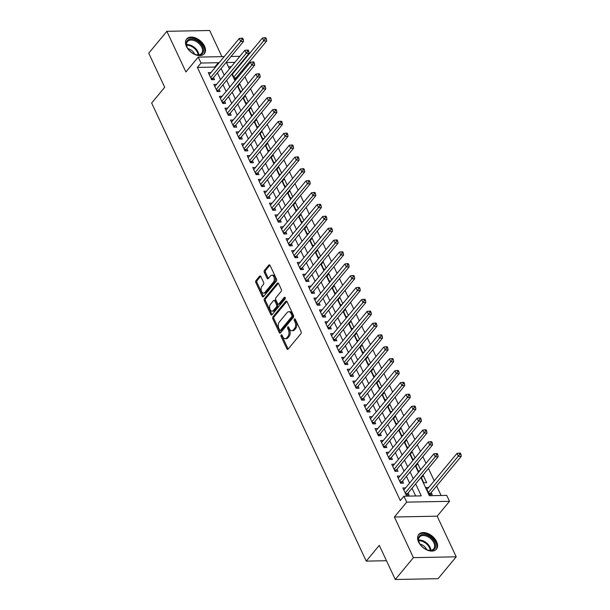 <?xml version="1.0" encoding="UTF-8"?>
<svg xmlns="http://www.w3.org/2000/svg" width="610" height="610" viewBox="0 0 610 610"><rect width="100%" height="100%" fill="white"/><g stroke="black" fill="none" stroke-linecap="round" stroke-linejoin="round"><path stroke-width="0.91" d="M281.172 334.997A1.014 0.625 -91.1 0 0 281.05 336.415L286.852 348.79A1.449 0.9 -91.1 0 0 287.592 349.377A1.449 0.9 -91.1 0 0 288.111 349.103L300.928 333.655A1.449 0.9 -91.1 0 0 301.088 331.626L295.293 319.251A1.014 0.625 -91.1 0 0 294.775 318.839A1.014 0.625 -91.1 0 0 294.416 319.038A1.014 0.625 -91.1 0 0 294.294 320.456L295.049 322.057A4.628 2.867 -91.1 0 1 294.516 328.531L293.448 329.819A4.628 2.867 -91.1 0 1 291.786 330.719A4.628 2.867 -91.1 0 1 289.422 328.836L288.675 327.235A1.014 0.625 -91.1 0 0 288.156 326.823A1.014 0.625 -91.1 0 0 287.79 327.021A1.014 0.625 -91.1 0 0 287.676 328.432L288.423 330.04A4.628 2.867 -91.1 0 1 287.889 336.514L286.822 337.795A4.628 2.867 -91.1 0 1 285.167 338.702A4.628 2.867 -91.1 0 1 282.796 336.819L282.049 335.218A1.014 0.625 -91.1 0 0 281.53 334.798A1.014 0.625 -91.1 0 0 281.172 334.997M282.125 335.386A1.014 0.625 -91.1 0 0 282.209 336.392L288.004 348.767A1.449 0.9 -91.1 0 0 288.164 349.034M295.37 319.419A1.014 0.625 -91.1 0 0 295.454 320.433L296.201 322.034L295.049 322.057M288.751 327.402A1.014 0.625 -91.1 0 0 288.835 328.416L289.582 330.018L288.423 330.04M186.469 46.512A11.498 7.328 39.7 0 0 195.299 54.679A11.498 7.328 39.7 0 0 204.342 53.68A11.498 7.328 39.7 0 0 204.51 46.162A11.498 7.328 39.7 0 0 195.68 37.995A11.498 7.328 39.7 0 0 186.645 38.994A11.498 7.328 39.7 0 0 186.469 46.512M418.567 541.977A11.498 7.328 39.7 0 0 427.396 550.151A11.498 7.328 39.7 0 0 436.44 549.153A11.498 7.328 39.7 0 0 436.608 541.634A11.498 7.328 39.7 0 0 427.778 533.468A11.498 7.328 39.7 0 0 418.734 534.467A11.498 7.328 39.7 0 0 418.567 541.977M260.851 276.521A1.449 0.9 -91.1 0 0 260.112 275.933A1.449 0.9 -91.1 0 0 259.593 276.216L255.994 280.547A1.449 0.9 -91.1 0 0 255.826 282.567L262.269 296.315A1.449 0.9 -91.1 0 0 263.009 296.902A1.449 0.9 -91.1 0 0 263.528 296.62L276.345 281.172A1.449 0.9 -91.1 0 0 276.505 279.151L270.07 265.403A1.449 0.9 -91.1 0 0 269.33 264.816A1.449 0.9 -91.1 0 0 268.812 265.098L264.465 270.337A1.449 0.9 -91.1 0 0 264.305 272.357L267.058 278.236A1.449 0.9 -91.1 0 0 267.798 278.831A1.449 0.9 -91.1 0 0 268.316 278.549L270.466 275.949A3.873 2.402 -91.1 0 1 271.854 275.194A3.873 2.402 -91.1 0 1 274.187 277.84A3.873 2.402 -91.1 0 1 273.387 282.186L264.954 292.35A3.873 2.402 -91.1 0 1 263.566 293.105A3.873 2.402 -91.1 0 1 261.233 290.467A3.873 2.402 -91.1 0 1 262.033 286.12L263.436 284.428A1.449 0.9 -91.1 0 0 263.604 282.399L260.851 276.521M215.033 67.695L214.743 67.077L197.388 67.405L201.018 63.036L198.235 57.104L224.236 56.608M395.28 579.5L413.412 557.647L456.211 556.823L438.079 578.684L395.28 579.5L379.298 545.378L366.236 561.116L151.654 103.029L164.715 87.291L148.733 53.177L166.865 31.316L185.905 71.965L198.235 57.104M456.211 556.823L437.172 516.182L394.373 516.998L413.412 557.647M394.373 516.998L406.71 502.137L403.927 496.204L421.281 495.869L415.646 483.852M197.388 67.405L400.297 500.574L403.927 496.204M272.967 316.773A1.449 0.9 -91.1 0 0 272.8 318.794L279.235 332.541A1.449 0.9 -91.1 0 0 279.975 333.129A1.449 0.9 -91.1 0 0 280.493 332.846L293.311 317.406A1.449 0.9 -91.1 0 0 293.479 315.378L287.043 301.637A1.449 0.9 -91.1 0 0 286.303 301.043A1.449 0.9 -91.1 0 0 285.785 301.325L272.967 316.773L274.119 316.75A1.449 0.9 -91.1 0 0 273.959 318.778L280.394 332.519A1.449 0.9 -91.1 0 0 280.554 332.785M270.756 314.432L264.313 300.684A1.449 0.9 -91.1 0 1 264.481 298.664L277.298 283.215A1.449 0.9 -91.1 0 1 277.817 282.933A1.449 0.9 -91.1 0 1 278.556 283.52L281.309 289.399A1.449 0.9 -91.1 0 1 281.141 291.427L275.949 297.688A1.449 0.9 -91.1 0 0 275.781 299.716L277.611 303.612A1.449 0.9 -91.1 0 0 278.351 304.207A1.449 0.9 -91.1 0 0 278.869 303.925L284.275 297.398A1.014 0.625 -91.1 0 1 284.641 297.2A1.014 0.625 -91.1 0 1 285.251 297.893A1.014 0.625 -91.1 0 1 285.038 299.03L272.014 314.737A1.449 0.9 -91.1 0 1 271.496 315.019A1.449 0.9 -91.1 0 1 270.756 314.432L271.908 314.409L265.472 300.661L264.313 300.684M221.91 56.646L209.665 30.5L166.865 31.316M237.153 78.171L236.665 77.134M242.711 90.036L239.86 83.959L237.999 86.208M248.27 101.908L245.418 95.823L243.558 98.073M253.829 113.773L250.984 107.695L249.116 109.937M259.387 125.645L256.543 119.56L254.675 121.809M264.946 137.509L262.102 131.424L260.234 133.674M270.504 149.374L267.66 143.297L265.792 145.546M276.063 161.246L273.219 155.161L271.351 157.41M281.629 173.11L278.778 167.033L276.909 169.275M287.188 184.982L284.336 178.898L282.468 181.147M292.747 196.847L289.895 190.762L288.027 193.012M298.305 208.712L295.454 202.634L293.593 204.884M303.864 220.584L301.012 214.499L299.152 216.748M309.423 232.448L306.571 226.371L304.71 228.613M314.981 244.32L312.129 238.235L310.269 240.485M320.54 256.185L317.688 250.1L315.827 252.349M326.098 268.049L323.247 261.972L321.386 264.221M331.657 279.921L328.813 273.837L326.945 276.086M337.216 291.786L334.371 285.709L332.503 287.95M342.774 303.658L339.93 297.573L338.062 299.823M348.333 315.522L345.489 309.438L343.621 311.687M353.899 327.387L351.047 321.31L349.179 323.559M359.458 339.259L356.606 333.174L354.738 335.424M365.016 351.124L362.165 345.046L360.296 347.288M370.575 362.996L367.723 356.911L365.863 359.16M376.134 374.86L373.282 368.775L371.421 371.025M381.692 386.725L378.84 380.648L376.98 382.897M387.251 398.597L384.399 392.512L382.539 394.762M392.809 410.461L389.958 404.384L388.097 406.626M398.368 422.333L395.516 416.249L393.656 418.498M403.927 434.198L401.083 428.113L399.214 430.363M409.485 446.07L406.641 439.985L404.773 442.235M415.044 457.935L412.2 451.85L410.332 454.099M420.603 469.799L417.758 463.722L415.89 465.964M421.159 477.211L423.759 482.762L426.649 482.708L423.317 475.587L421.449 477.836M405.589 487.901L402.852 487.954L406.184 495.068L409.074 495.015L408.105 492.941M400.03 476.029L397.293 476.082L400.625 483.204L403.515 483.15L402.547 481.069M394.472 464.164L391.734 464.218L395.066 471.339L397.956 471.278L396.988 469.204M388.913 452.3L386.168 452.345L389.508 459.467L392.398 459.414L391.429 457.34M383.354 440.428L380.609 440.481L383.949 447.603L386.839 447.549L385.871 445.468M377.796 428.563L375.051 428.616L378.391 435.731L381.281 435.677L380.304 433.603M372.237 416.691L369.492 416.744L372.832 423.866L375.722 423.813L374.746 421.731M366.671 404.826L363.934 404.88L367.273 412.002L370.163 411.941L369.187 409.867M361.112 392.962L358.375 393.008L361.715 400.129L364.605 400.076L363.629 398.002M355.554 381.09L352.816 381.143L356.148 388.265L359.046 388.212L358.07 386.13M349.995 369.225L347.258 369.279L350.59 376.393L353.487 376.339L352.511 374.265M344.437 357.353L341.699 357.407L345.031 364.528L347.929 364.475L346.953 362.393M338.878 345.489L336.14 345.542L339.473 352.664L342.37 352.603L341.394 350.529M333.319 333.624L330.582 333.67L333.914 340.792L336.804 340.738L335.835 338.664M327.761 321.752L325.023 321.805L328.355 328.927L331.245 328.874L330.277 326.792M322.202 309.888L319.465 309.941L322.797 317.055L325.687 317.002L324.718 314.928M316.643 298.015L313.906 298.069L317.238 305.191L320.128 305.137L319.16 303.056M311.085 286.151L308.34 286.204L311.679 293.326L314.569 293.265L313.601 291.191M305.526 274.286L302.781 274.332L306.121 281.454L309.011 281.401L308.035 279.327M299.967 262.414L297.222 262.468L300.562 269.589L303.452 269.536L302.476 267.454M294.409 250.55L291.664 250.603L295.004 257.717L297.893 257.664L296.917 255.59M288.843 238.678L286.105 238.731L289.445 245.853L292.335 245.799L291.359 243.718M283.284 226.813L280.547 226.867L283.886 233.988L286.776 233.927L285.8 231.853M277.725 214.949L274.988 214.994L278.32 222.116L281.218 222.063L280.242 219.989M272.167 203.077L269.429 203.13L272.762 210.252L275.659 210.198L274.683 208.117M266.608 191.212L263.871 191.266L267.203 198.38L270.1 198.326L269.124 196.252M261.05 179.34L258.312 179.393L261.644 186.515L264.542 186.462L263.566 184.38M255.491 167.475L252.754 167.529L256.086 174.651L258.975 174.59L258.007 172.516M249.932 155.611L247.195 155.657L250.527 162.778L253.417 162.725L252.448 160.651M244.374 143.739L241.636 143.792L244.968 150.914L247.858 150.861L246.89 148.779M238.815 131.874L236.078 131.928L239.41 139.042L242.3 138.988L241.331 136.915M233.256 120.002L230.511 120.056L233.851 127.177L236.741 127.124L235.773 125.042M227.698 108.138L224.953 108.191L228.292 115.313L231.182 115.252L230.206 113.178M222.139 96.273L219.394 96.319L222.734 103.441L225.624 103.387L224.648 101.313M216.581 84.401L213.835 84.454L217.175 91.576L220.065 91.523L219.089 89.441M415.654 495.976L412.017 488.221M409.6 483.059L406.458 476.357M404.041 471.195L400.9 464.484M398.483 459.322L395.341 452.62M392.924 447.458L389.782 440.748M387.365 435.593L384.224 428.883M381.807 423.721L378.665 417.011M376.248 411.857L373.106 405.147M370.689 399.985L367.548 393.282M365.131 388.12L361.989 381.41M359.572 376.256L356.431 369.546M354.013 364.383L350.872 357.673M348.455 352.519L345.313 345.809M342.896 340.647L339.747 333.944M337.33 328.782L334.188 322.072M331.771 316.918L328.63 310.208M326.213 305.046L323.071 298.336M320.654 293.181L317.513 286.471M315.096 281.309L311.954 274.607M309.537 269.445L306.395 262.735M303.978 257.58L300.837 250.87M298.42 245.708L295.278 238.998M292.861 233.843L289.719 227.133M287.302 221.971L284.161 215.269M281.744 210.107L278.602 203.397M276.185 198.242L273.044 191.532M270.627 186.37L267.485 179.66M265.068 174.506L261.919 167.796M259.502 162.634L256.36 155.931M253.943 150.769L250.802 144.059M248.384 138.905L245.243 132.195M242.826 127.032L239.684 120.323M237.267 115.168L234.126 108.458M231.708 103.296L228.567 96.594M226.15 91.431L223.008 84.721M220.591 79.567L217.45 72.857M211.014 72.537L208.277 72.59L211.617 79.704L214.506 79.651L213.53 77.577M441.099 495.488L436.646 485.979M434.228 480.825L428.433 468.442M426.016 463.287L422.867 456.577M420.458 451.415L417.309 444.705M414.891 439.551L411.75 432.841M409.333 427.679L406.191 420.976M403.774 415.814L400.633 409.104M398.216 403.95L395.074 397.24M392.657 392.077L389.515 385.367M387.098 380.213L383.957 373.503M381.54 368.341L378.398 361.638M375.981 356.476L372.84 349.766M370.423 344.612L367.281 337.902M364.864 332.74L361.722 326.03M359.305 320.875L356.164 314.165M353.747 309.003L350.605 302.301M348.188 297.139L345.039 290.429M342.629 285.274L339.48 278.564M337.063 273.402L333.922 266.692M331.504 261.537L328.363 254.827M325.946 249.665L322.804 242.963M320.387 237.801L317.246 231.091M314.829 225.936L311.687 219.226M309.27 214.064L306.128 207.354M303.711 202.2L300.57 195.49M298.153 190.328L295.011 183.625M292.594 178.463L289.453 171.753M287.035 166.591L283.894 159.889M281.477 154.726L278.335 148.017M275.918 142.862L272.777 136.152M270.36 130.99L267.21 124.28M264.801 119.125L261.652 112.415M259.235 107.253L256.093 100.551M253.676 95.389L250.535 88.679M248.117 83.524L244.976 76.814M242.559 71.652L242.071 70.615M238.693 66.62L238.022 66.627M231.213 66.757L228.46 66.81M428.723 487.459L425.986 487.512L429.318 494.634L432.208 494.573L431.239 492.499M423.317 475.587L422.486 475.602M419.726 470.867L418.201 470.897L415.601 465.338M417.758 463.722L416.927 463.737M414.159 459.002L412.642 459.025L410.042 453.474M412.2 451.85L411.369 451.865M408.601 447.13L407.083 447.161L404.483 441.602M406.641 439.985L405.81 440.001M403.042 435.265L401.525 435.296L398.917 429.737M401.083 428.113L400.251 428.136M397.484 423.393L395.966 423.424L393.358 417.873M395.516 416.249L394.693 416.264M391.925 411.529L390.408 411.559L387.8 406.001M389.958 404.384L389.134 404.399M386.366 399.664L384.841 399.687L382.241 394.136M384.399 392.512L383.576 392.527M380.808 387.792L379.283 387.823L376.683 382.264M378.84 380.648L378.017 380.663M375.249 375.928L373.724 375.958L371.124 370.4M373.282 368.775L372.458 368.798M369.69 364.056L368.165 364.086L365.565 358.535M367.723 356.911L366.9 356.926M364.132 352.191L362.607 352.222L360.007 346.663M362.165 345.046L361.341 345.062M358.573 340.327L357.048 340.349L354.448 334.798M356.606 333.174L355.782 333.19M353.015 328.454L351.49 328.485L348.889 322.926M351.047 321.31L350.216 321.325M347.456 316.59L345.931 316.62L343.331 311.062M345.489 309.438L344.658 309.461M341.897 304.718L340.372 304.748L337.772 299.197M339.93 297.573L339.099 297.588M336.331 292.853L334.814 292.884L332.214 287.325M334.371 285.709L333.54 285.724M330.772 280.981L329.255 281.012L326.655 275.461M328.813 273.837L327.982 273.852M325.214 269.117L323.696 269.147L321.089 263.589M323.247 261.972L322.423 261.987M319.655 257.252L318.138 257.283L315.53 251.724M317.688 250.1L316.864 250.115M314.097 245.38L312.579 245.411L309.971 239.86M312.129 238.235L311.306 238.251M308.538 233.516L307.013 233.546L304.413 227.987M306.571 226.371L305.747 226.386M302.979 221.643L301.454 221.674L298.854 216.123M301.012 214.499L300.189 214.514M297.421 209.779L295.896 209.81L293.296 204.251M295.454 202.634L294.63 202.65M291.862 197.915L290.337 197.937L287.737 192.386M289.895 190.762L289.071 190.777M286.303 186.042L284.779 186.073L282.178 180.522M284.336 178.898L283.513 178.913M280.745 174.178L279.22 174.208L276.62 168.65M278.778 167.033L277.954 167.048M275.186 162.306L273.661 162.336L271.061 156.785M273.219 155.161L272.388 155.176M269.628 150.441L268.103 150.472L265.502 144.913M267.66 143.297L266.829 143.312M264.061 138.577L262.544 138.6L259.944 133.049M262.102 131.424L261.271 131.44M258.503 126.705L256.985 126.735L254.385 121.184M256.543 119.56L255.712 119.575M252.944 114.84L251.427 114.871L248.827 109.312M250.984 107.695L250.153 107.711M247.385 102.968L245.868 102.999L243.26 97.447M245.418 95.823L244.595 95.839M241.827 91.103L240.31 91.134L237.702 85.575M239.86 83.959L239.036 83.974M236.268 79.239L234.751 79.262L232.143 73.711M234.148 72.094L233.477 72.102M366.236 561.116L386.488 560.727M243.047 60.573L243.283 61.084M420.87 477.554L429.371 495.716L446.726 495.381L449.501 501.321L406.71 502.137M437.172 516.182L449.501 501.321M231.037 56.478L239.89 56.303M218.662 63.326L218.365 62.7L201.018 63.036M413.229 478.69L410.088 471.98M407.671 466.825L404.529 460.115M402.112 454.953L398.97 448.243M396.553 443.089L393.412 436.379M390.995 431.217L387.853 424.514M385.436 419.352L382.295 412.642M379.877 407.488L376.736 400.778M374.319 395.615L371.17 388.906M368.76 383.751L365.611 377.041M363.194 371.879L360.052 365.176M357.635 360.014L354.494 353.304M352.077 348.15L348.935 341.44M346.518 336.278L343.377 329.568M340.959 324.413L337.818 317.703M335.401 312.541L332.259 305.839M329.842 300.677L326.701 293.967M324.284 288.812L321.142 282.102M318.725 276.94L315.583 270.23M313.166 265.075L310.025 258.365M307.608 253.203L304.466 246.501M302.049 241.339L298.908 234.629M296.49 229.474L293.341 222.764M290.932 217.602L287.783 210.892M285.366 205.738L282.224 199.028M279.807 193.866L276.665 187.163M274.248 182.001L271.107 175.291M268.69 170.137L265.548 163.427M263.131 158.264L259.99 151.554M257.572 146.4L254.431 139.69M252.014 134.528L248.872 127.825M246.455 122.663L243.314 115.953M240.897 110.799L237.755 104.089M235.338 98.927L232.196 92.217M229.779 87.062L226.638 80.352M224.221 75.19L221.079 68.488M234.842 62.388L226.462 62.548L229.436 68.899M231.853 74.062L235.002 80.764M237.412 85.926L240.561 92.636M242.978 97.791L246.12 104.501M248.537 109.663L251.678 116.373M254.095 121.527L257.237 128.237M259.654 133.399L262.796 140.102M265.213 145.264L268.354 151.974M270.771 157.128L273.913 163.838M276.33 169L279.471 175.71M281.889 180.865L285.03 187.575M287.447 192.737L290.589 199.439M293.006 204.602L296.147 211.312M298.565 216.466L301.706 223.176M304.123 228.338L307.265 235.048M309.682 240.203L312.831 246.913M315.24 252.075L318.389 258.777M320.807 263.939L323.948 270.649M326.365 275.812L329.507 282.514M331.924 287.676L335.065 294.386M337.483 299.54L340.624 306.25M343.041 311.413L346.183 318.123M348.6 323.277L351.741 329.987M354.158 335.149L357.3 341.852M359.717 347.014L362.858 353.724M365.276 358.878L368.417 365.588M370.834 370.75L373.976 377.46M376.393 382.615L379.534 389.325M381.952 394.487L385.093 401.189M387.51 406.351L390.659 413.062M393.069 418.216L396.218 424.926M398.635 430.088L401.776 436.798M404.194 441.953L407.335 448.663M409.752 453.825L412.894 460.527M415.311 465.689L418.452 472.399M242.322 62.243L241.644 62.258M214.743 67.077L218.365 62.7M285.167 338.702L286.326 338.68A4.628 2.867 -91.1 0 0 287.981 337.772L286.822 337.795M289.582 330.018A4.628 2.867 -91.1 0 1 289.048 336.491L287.981 337.772M291.786 330.719L292.945 330.696A4.628 2.867 -91.1 0 0 294.599 329.796L293.448 329.819M296.201 322.034A4.628 2.867 -91.1 0 1 295.675 328.508L294.599 329.796M286.883 301.37L274.119 316.75M279.632 330.063A1.014 0.625 -91.1 0 0 280.15 330.475A1.014 0.625 -91.1 0 0 280.516 330.277L291.763 316.72A1.014 0.625 -91.1 0 0 291.885 315.301L291.092 313.609A4.628 2.867 -91.1 0 0 288.721 311.725A4.628 2.867 -91.1 0 0 287.066 312.633L279.372 321.897A4.628 2.867 -91.1 0 0 278.846 328.371L279.632 330.063M280.15 330.475L281.309 330.452A1.014 0.625 -91.1 0 0 281.675 330.254L280.516 330.277M288.721 311.725L289.88 311.702A4.628 2.867 -91.1 0 1 292.251 313.586L293.036 315.279A1.014 0.625 -91.1 0 1 292.922 316.697L281.675 330.254M278.396 283.261L265.64 298.641A1.449 0.9 -91.1 0 0 265.472 300.661M278.351 304.207L279.502 304.184A1.449 0.9 -91.1 0 0 280.02 303.902L285.183 297.68M270.55 304.192A3.873 2.402 -91.1 0 0 269.75 308.538A3.873 2.402 -91.1 0 0 272.083 311.176A3.873 2.402 -91.1 0 0 273.471 310.421L276.444 306.838A1.449 0.9 -91.1 0 0 276.612 304.817L274.782 300.913A1.449 0.9 -91.1 0 0 274.042 300.326A1.449 0.9 -91.1 0 0 273.524 300.608L270.55 304.192M272.083 311.176L273.242 311.153A3.873 2.402 -91.1 0 0 274.63 310.398L273.471 310.421M274.042 300.326L275.202 300.303A1.449 0.9 -91.1 0 1 275.941 300.89L277.771 304.794A1.449 0.9 -91.1 0 1 277.603 306.815L274.63 310.398M263.566 293.105L264.725 293.082A3.873 2.402 -91.1 0 0 266.105 292.327L264.954 292.35M271.854 275.194L273.013 275.171A3.873 2.402 -91.1 0 1 275.346 277.817A3.873 2.402 -91.1 0 1 274.546 282.163L266.105 292.327M269.91 265.144L265.625 270.314A1.449 0.9 -91.1 0 0 265.457 272.334L268.217 278.221A1.449 0.9 -91.1 0 0 268.369 278.48M260.691 276.261L257.153 280.524A1.449 0.9 -91.1 0 0 256.985 282.544L263.421 296.292A1.449 0.9 -91.1 0 0 263.581 296.551M430.05 494.618L430.424 493.612A1.472 0.915 88.9 0 1 430.66 493.2L461.267 456.303L458.377 456.356L456.989 453.39L426.954 489.586M428.342 492.552L459.772 454.313L460.931 454.297L460.375 453.108L459.216 453.131L459.772 454.313M456.989 453.39L459.216 453.131M460.931 454.297L461.267 456.303M405.528 493.681L407.526 493.642L438.132 456.745L435.243 456.798L405.215 492.994M436.638 454.755L437.797 454.74L437.24 453.55L436.081 453.573L436.638 454.755L435.243 456.798L433.855 453.832L403.82 490.028M407.526 493.642A1.472 0.915 -91.1 0 0 407.289 494.054L406.916 495.061M438.132 456.745L437.797 454.74M436.081 453.573L433.855 453.832M434.816 542.359A9.951 6.344 -140.3 0 1 427.961 550.113A9.951 6.344 -140.3 0 1 419.352 542.969A9.951 6.344 -140.3 0 1 419.2 542.656A9.951 6.344 -140.3 0 1 423.256 534.497A9.951 6.344 -140.3 0 1 434.816 542.359M427.74 550.045A9.211 5.871 39.7 0 0 433.733 548.825A9.211 5.871 39.7 0 0 433.87 542.808A9.211 5.871 39.7 0 0 426.802 536.259A9.211 5.871 39.7 0 0 419.55 537.059A9.211 5.871 39.7 0 0 419.413 543.083A9.211 5.871 39.7 0 0 419.459 543.174M426.68 549.663A6.557 4.178 39.7 0 0 426.497 549.229A6.557 4.178 39.7 0 0 420.038 544.143M435.845 549.74A11.422 7.282 39.7 0 0 435.975 542.336A11.422 7.282 39.7 0 0 427.252 534.238A11.422 7.282 39.7 0 0 418.262 535.153M202.062 53.901A9.951 6.344 -140.3 0 1 195.871 54.641A9.951 6.344 -140.3 0 1 187.255 47.496A9.951 6.344 -140.3 0 1 187.758 40.176A9.951 6.344 -140.3 0 1 199.798 42.898A9.951 6.344 -140.3 0 1 202.062 53.901M195.65 54.58A9.211 5.871 39.7 0 0 201.17 53.825A9.211 5.871 39.7 0 0 201.635 53.36A9.211 5.871 39.7 0 0 198.692 43.295A9.211 5.871 39.7 0 0 187.926 41.122A9.211 5.871 39.7 0 0 187.461 41.587A9.211 5.871 39.7 0 0 187.361 47.702M203.755 54.275A11.422 7.282 39.7 0 0 200.004 41.816A11.422 7.282 39.7 0 0 186.698 39.154A11.422 7.282 39.7 0 0 186.172 39.68M194.582 54.191A6.557 4.178 39.7 0 0 187.941 48.678M399.969 481.808L401.967 481.77L432.574 444.881L429.684 444.934L399.649 481.13M431.079 442.89L432.238 442.868L431.682 441.678L430.523 441.701L431.079 442.89L429.684 444.934L428.296 441.968L398.261 478.164M401.967 481.77A1.472 0.915 -91.1 0 0 401.731 482.182L401.357 483.189M432.574 444.881L432.238 442.868M430.523 441.701L428.296 441.968M394.411 469.944L396.408 469.906L427.015 433.008L424.125 433.07L394.091 469.258M425.521 431.026L426.68 431.003L426.123 429.814L424.964 429.837L425.521 431.026L424.125 433.07L422.738 430.096L392.703 466.292M396.408 469.906A1.472 0.915 -91.1 0 0 396.172 470.318L395.798 471.324M427.015 433.008L426.68 431.003M424.964 429.837L422.738 430.096M388.852 458.072L390.842 458.034L421.457 421.144L418.567 421.197L388.532 457.393M419.962 419.154L421.113 419.131L420.564 417.949L419.405 417.972L419.962 419.154L418.567 421.197L417.179 418.231L387.144 454.427M390.842 458.034A1.472 0.915 -91.1 0 0 390.613 458.445L390.24 459.452M421.457 421.144L421.113 419.131M419.405 417.972L417.179 418.231M383.293 446.207L385.284 446.169L415.898 409.279L413.008 409.333L382.973 445.521M414.404 407.289L415.555 407.267L414.998 406.077L413.847 406.1L414.404 407.289L413.008 409.333L411.62 406.367L381.585 442.555M385.284 446.169A1.472 0.915 -91.1 0 0 385.055 446.581L384.681 447.587M415.898 409.279L415.555 407.267M413.847 406.1L411.62 406.367M377.735 434.343L379.725 434.305L410.339 397.407L407.45 397.461L377.415 433.657M408.845 395.417L409.996 395.394L409.44 394.212L408.288 394.235L408.845 395.417L407.45 397.461L406.062 394.495L376.027 430.69M379.725 434.305A1.472 0.915 -91.1 0 0 379.496 434.716L379.123 435.723M410.339 397.407L409.996 395.394M408.288 394.235L406.062 394.495M372.176 422.471L374.166 422.433L404.781 385.543L401.891 385.596L371.856 421.792M403.286 383.553L404.438 383.53L403.881 382.34L402.73 382.363L403.286 383.553L401.891 385.596L400.495 382.63L370.468 418.826M374.166 422.433A1.472 0.915 -91.1 0 0 373.938 422.844L373.564 423.851M404.781 385.543L404.438 383.53M402.73 382.363L400.495 382.63M366.618 410.606L368.608 410.568L399.222 373.671L396.332 373.732L366.297 409.92M397.72 371.688L398.879 371.665L398.322 370.476L397.171 370.499L397.72 371.688L396.332 373.732L394.937 370.758L364.91 406.954M368.608 410.568A1.472 0.915 -91.1 0 0 368.379 410.98L368.005 411.986M399.222 373.671L398.879 371.665M397.171 370.499L394.937 370.758M361.059 398.734L363.049 398.696L393.663 361.806L390.774 361.86L360.739 398.055M392.161 359.816L393.32 359.793L392.764 358.611L391.605 358.634L392.161 359.816L390.774 361.86L389.378 358.893L359.351 395.089M363.049 398.696A1.472 0.915 -91.1 0 0 362.82 399.108L362.447 400.114M393.663 361.806L393.32 359.793M391.605 358.634L389.378 358.893M355.5 386.87L357.49 386.831L388.105 349.942L385.215 349.995L355.18 386.183M386.603 347.952L387.762 347.929L387.205 346.739L386.046 346.762L386.603 347.952L385.215 349.995L383.82 347.029L353.792 383.217M357.49 386.831A1.472 0.915 -91.1 0 0 357.262 387.243L356.888 388.25M388.105 349.942L387.762 347.929M386.046 346.762L383.82 347.029M349.942 375.005L351.932 374.967L382.546 338.07L379.649 338.123L349.621 374.319M381.044 336.079L382.203 336.057L381.646 334.875L380.487 334.898L381.044 336.079L379.649 338.123L378.261 335.157L348.234 371.353M351.932 374.967A1.472 0.915 -91.1 0 0 351.703 375.379L351.329 376.385M382.546 338.07L382.203 336.057M380.487 334.898L378.261 335.157M344.383 363.133L346.373 363.095L376.988 326.205L374.09 326.258L344.063 362.454M375.486 324.215L376.644 324.192L376.088 323.003L374.929 323.025L375.486 324.215L374.09 326.258L372.702 323.292L342.667 359.488M346.373 363.095A1.472 0.915 -91.1 0 0 346.144 363.507L345.771 364.513M376.988 326.205L376.644 324.192M374.929 323.025L372.702 323.292M338.825 351.268L340.815 351.23L371.429 314.333L368.531 314.394L338.504 350.582M369.927 312.35L371.086 312.328L370.529 311.138L369.37 311.161L369.927 312.35L368.531 314.394L367.144 311.42L337.109 347.616M340.815 351.23A1.472 0.915 -91.1 0 0 340.586 351.642L340.212 352.649M371.429 314.333L371.086 312.328M369.37 311.161L367.144 311.42M333.266 339.396L335.256 339.358L365.863 302.469L362.973 302.522L332.946 338.718M364.368 300.478L365.527 300.455L364.971 299.274L363.812 299.296L364.368 300.478L362.973 302.522L361.585 299.556L331.55 335.752M335.256 339.358A1.472 0.915 -91.1 0 0 335.02 339.77L334.654 340.776M365.863 302.469L365.527 300.455M363.812 299.296L361.585 299.556M327.7 327.532L329.697 327.494L360.304 290.596L357.414 290.657L327.387 326.846M358.81 288.614L359.969 288.591L359.412 287.401L358.253 287.424L358.81 288.614L357.414 290.657L356.026 287.691L325.992 323.879M329.697 327.494A1.472 0.915 -91.1 0 0 329.461 327.906L329.087 328.912M360.304 290.596L359.969 288.591M358.253 287.424L356.026 287.691M322.141 315.667L324.139 315.629L354.745 278.732L351.856 278.785L321.821 314.981M353.251 276.742L354.41 276.719L353.853 275.537L352.694 275.56L353.251 276.742L351.856 278.785L350.468 275.819L320.433 312.015M324.139 315.629A1.472 0.915 -91.1 0 0 323.902 316.041L323.529 317.048M354.745 278.732L354.41 276.719M352.694 275.56L350.468 275.819M316.582 303.795L318.58 303.757L349.187 266.867L346.297 266.921L316.262 303.117M347.692 264.877L348.844 264.854L348.295 263.665L347.136 263.688L347.692 264.877L346.297 266.921L344.909 263.955L314.874 300.15M318.58 303.757A1.472 0.915 -91.1 0 0 318.344 304.169L317.97 305.175M349.187 266.867L348.844 264.854M347.136 263.688L344.909 263.955M311.024 291.931L313.014 291.893L343.628 254.995L340.738 255.056L310.704 291.244M342.134 253.013L343.285 252.99L342.736 251.8L341.577 251.823L342.134 253.013L340.738 255.056L339.351 252.083L309.316 288.278M313.014 291.893A1.472 0.915 -91.1 0 0 312.785 292.304L312.411 293.311M343.628 254.995L343.285 252.99M341.577 251.823L339.351 252.083M305.465 280.059L307.455 280.02L338.07 243.131L335.18 243.184L305.145 279.38M336.575 241.141L337.726 241.118L337.17 239.936L336.018 239.959L336.575 241.141L335.18 243.184L333.792 240.218L303.757 276.414M307.455 280.02A1.472 0.915 -91.1 0 0 307.226 280.432L306.853 281.439M338.07 243.131L337.726 241.118M336.018 239.959L333.792 240.218M299.906 268.194L301.897 268.156L332.511 231.259L329.621 231.32L299.586 267.508M331.017 229.276L332.168 229.253L331.611 228.064L330.46 228.087L331.017 229.276L329.621 231.32L328.233 228.353L298.198 264.542M301.897 268.156A1.472 0.915 -91.1 0 0 301.668 268.568L301.294 269.574M332.511 231.259L332.168 229.253M330.46 228.087L328.233 228.353M294.348 256.33L296.338 256.291L326.952 219.394L324.062 219.447L294.028 255.643M325.458 217.404L326.609 217.381L326.053 216.199L324.901 216.222L325.458 217.404L324.062 219.447L322.667 216.481L292.64 252.677M296.338 256.291A1.472 0.915 -91.1 0 0 296.109 256.703L295.736 257.71M326.952 219.394L326.609 217.381M324.901 216.222L322.667 216.481M288.789 244.458L290.779 244.419L321.394 207.53L318.504 207.583L288.469 243.779M319.892 205.54L321.051 205.517L320.494 204.327L319.343 204.35L319.892 205.54L318.504 207.583L317.108 204.617L287.081 240.813M290.779 244.419A1.472 0.915 -91.1 0 0 290.551 244.831L290.177 245.838M321.394 207.53L321.051 205.517M319.343 204.35L317.108 204.617M283.231 232.593L285.221 232.555L315.835 195.657L312.945 195.719L282.91 231.907M314.333 193.675L315.492 193.652L314.935 192.463L313.776 192.485L314.333 193.675L312.945 195.719L311.55 192.745L281.523 228.941M285.221 232.555A1.472 0.915 -91.1 0 0 284.992 232.967L284.618 233.973M315.835 195.657L315.492 193.652M313.776 192.485L311.55 192.745M277.672 220.721L279.662 220.683L310.276 183.793L307.387 183.846L277.352 220.042M308.774 181.803L309.933 181.78L309.377 180.598L308.218 180.621L308.774 181.803L307.387 183.846L305.991 180.88L275.964 217.076M279.662 220.683A1.472 0.915 -91.1 0 0 279.433 221.094L279.06 222.101M310.276 183.793L309.933 181.78M308.218 180.621L305.991 180.88M272.113 208.856L274.103 208.818L304.718 171.921L301.82 171.982L271.793 208.17M303.216 169.938L304.375 169.915L303.818 168.726L302.659 168.749L303.216 169.938L301.82 171.982L300.433 169.016L270.405 205.204M274.103 208.818A1.472 0.915 -91.1 0 0 273.875 209.23L273.501 210.237M304.718 171.921L304.375 169.915M302.659 168.749L300.433 169.016M266.555 196.992L268.545 196.954L299.159 160.056L296.262 160.11L266.235 196.306M297.657 158.066L298.816 158.043L298.26 156.861L297.1 156.884L297.657 158.066L296.262 160.11L294.874 157.144L264.839 193.339M268.545 196.954A1.472 0.915 -91.1 0 0 268.316 197.365L267.942 198.372M299.159 160.056L298.816 158.043M297.1 156.884L294.874 157.144M260.996 185.12L262.986 185.082L293.601 148.192L290.703 148.245L260.676 184.441M292.098 146.202L293.257 146.179L292.701 144.989L291.542 145.012L292.098 146.202L290.703 148.245L289.315 145.279L259.281 181.475M262.986 185.082A1.472 0.915 -91.1 0 0 262.757 185.493L262.384 186.5M293.601 148.192L293.257 146.179M291.542 145.012L289.315 145.279M255.437 173.255L257.428 173.217L288.034 136.32L285.144 136.381L255.117 172.569M286.54 134.337L287.699 134.314L287.142 133.125L285.983 133.148L286.54 134.337L285.144 136.381L283.757 133.407L253.722 169.603M257.428 173.217A1.472 0.915 -91.1 0 0 257.191 173.629L256.825 174.635M288.034 136.32L287.699 134.314M285.983 133.148L283.757 133.407M249.871 161.383L251.869 161.345L282.476 124.455L279.586 124.509L249.559 160.704M280.981 122.465L282.14 122.442L281.584 121.26L280.425 121.283L280.981 122.465L279.586 124.509L278.198 121.543L248.163 157.738M251.869 161.345A1.472 0.915 -91.1 0 0 251.633 161.757L251.259 162.763M282.476 124.455L282.14 122.442M280.425 121.283L278.198 121.543M244.313 149.519L246.31 149.48L276.917 112.583L274.027 112.644L243.992 148.832M275.423 110.601L276.582 110.578L276.025 109.388L274.866 109.411L275.423 110.601L274.027 112.644L272.639 109.678L242.605 145.866M246.31 149.48A1.472 0.915 -91.1 0 0 246.074 149.892L245.7 150.899M276.917 112.583L276.582 110.578M274.866 109.411L272.639 109.678M238.754 137.654L240.752 137.616L271.358 100.719L268.469 100.772L238.434 136.968M269.864 98.728L271.015 98.706L270.466 97.524L269.307 97.547L269.864 98.728L268.469 100.772L267.081 97.806L237.046 134.002M240.752 137.616A1.472 0.915 -91.1 0 0 240.515 138.028L240.142 139.034M271.358 100.719L271.015 98.706M269.307 97.547L267.081 97.806M233.195 125.782L235.185 125.744L265.8 88.854L262.91 88.907L232.875 125.103M264.305 86.864L265.457 86.841L264.908 85.652L263.749 85.674L264.305 86.864L262.91 88.907L261.522 85.941L231.487 122.137M235.185 125.744A1.472 0.915 -91.1 0 0 234.957 126.156L234.583 127.162M265.8 88.854L265.457 86.841M263.749 85.674L261.522 85.941M227.637 113.918L229.627 113.879L260.241 76.982L257.351 77.035L227.316 113.231M258.747 74.999L259.898 74.977L259.341 73.787L258.19 73.81L258.747 74.999L257.351 77.035L255.964 74.069L225.929 110.265M229.627 113.879A1.472 0.915 -91.1 0 0 229.398 114.291L229.024 115.298M260.241 76.982L259.898 74.977M258.19 73.81L255.964 74.069M222.078 102.045L224.068 102.007L254.683 65.118L251.793 65.171L221.758 101.367M253.188 63.127L254.339 63.105L253.783 61.923L252.631 61.938L253.188 63.127L251.793 65.171L250.405 62.205L220.37 98.401M224.068 102.007A1.472 0.915 -91.1 0 0 223.839 102.419L223.466 103.425M254.683 65.118L254.339 63.105M252.631 61.938L250.405 62.205M216.519 90.181L218.51 90.143L249.124 53.245L246.234 53.306L216.199 89.495M247.629 51.263L248.781 51.24L248.224 50.05L247.073 50.073L247.629 51.263L246.234 53.306L244.839 50.34L214.811 86.528M218.51 90.143A1.472 0.915 -91.1 0 0 218.281 90.555L217.907 91.561M249.124 53.245L248.781 51.24M247.073 50.073L244.839 50.34M235.483 79.254L235.856 78.248A1.472 0.915 88.9 0 1 236.085 77.836L266.7 40.939L263.81 40.992L262.414 38.026L232.387 74.222M233.775 77.188L265.197 38.948L266.356 38.933L265.8 37.744L264.641 37.767L265.197 38.948M262.414 38.026L264.641 37.767M266.356 38.933L266.7 40.939M210.961 78.316L212.951 78.278L243.565 41.381L240.675 41.434L210.641 77.63M242.063 39.391L243.222 39.368L242.666 38.186L241.514 38.209L242.063 39.391L240.675 41.434L239.28 38.468L209.253 74.664M212.951 78.278A1.472 0.915 -91.1 0 0 212.722 78.69L212.349 79.696M243.565 41.381L243.222 39.368M241.514 38.209L239.28 38.468M282.209 336.392L281.05 336.415M295.454 320.433L294.294 320.456M288.835 328.416L287.676 328.432M289.048 336.491L287.889 336.514M295.675 328.508L294.516 328.531M288.004 348.767L286.852 348.79M286.83 301.31L285.785 301.325M280.394 332.519L279.235 332.541M273.959 318.778L272.8 318.794M292.922 316.697L291.763 316.72M293.036 315.279L291.885 315.301M292.251 313.586L291.092 313.609M265.64 298.641L264.481 298.664M278.343 283.192L277.298 283.215M280.02 303.902L278.869 303.925M285.007 297.39L284.275 297.398M277.603 306.815L276.444 306.838M277.771 304.794L276.612 304.817M275.941 300.89L274.782 300.913M274.546 282.163L273.387 282.186M268.217 278.221L267.058 278.236M265.457 272.334L264.305 272.357M265.625 270.314L264.465 270.337M269.856 265.083L268.812 265.098M263.421 296.292L262.269 296.315M256.985 282.544L255.826 282.567M257.153 280.524L255.994 280.547M260.638 276.193L259.593 276.216M430.424 493.612L428.853 493.642M430.66 493.2L428.662 493.238M405.719 494.085L407.289 494.054M418.628 540.14A9.211 5.871 -140.3 0 1 430.096 547.361A9.211 5.871 -140.3 0 1 430.881 550.304M430.233 550.357A8.914 5.681 39.7 0 0 429.501 547.795A8.914 5.681 39.7 0 0 418.696 540.78M186.538 44.667A9.211 5.871 -140.3 0 1 198.784 54.831M198.143 54.885A8.914 5.681 39.7 0 0 186.599 45.308M400.16 482.213L401.731 482.182M394.601 470.348L396.172 470.318M389.043 458.476L390.613 458.445M383.484 446.611L385.055 446.581M377.925 434.747L379.496 434.716M372.367 422.875L373.938 422.844M366.808 411.01L368.379 410.98M361.25 399.138L362.82 399.108M355.691 387.274L357.262 387.243M350.132 375.409L351.703 375.379M344.566 363.537L346.144 363.507M339.007 351.673L340.586 351.642M333.449 339.8L335.02 339.77M327.89 327.936L329.461 327.906M322.332 316.071L323.902 316.041M316.773 304.199L318.344 304.169M311.214 292.335L312.785 292.304M305.656 280.463L307.226 280.432M300.097 268.598L301.668 268.568M294.538 256.734L296.109 256.703M288.98 244.862L290.551 244.831M283.421 232.997L284.992 232.967M277.863 221.125L279.433 221.094M272.304 209.26L273.875 209.23M266.738 197.396L268.316 197.365M261.179 185.524L262.757 185.493M255.62 173.659L257.191 173.629M250.062 161.787L251.633 161.757M244.503 149.923L246.074 149.892M238.945 138.058L240.515 138.028M233.386 126.186L234.957 126.156M227.827 114.322L229.398 114.291M222.269 102.45L223.839 102.419M216.71 90.585L218.281 90.555M235.856 78.248L234.286 78.278M236.085 77.836L234.095 77.874M211.151 78.72L212.722 78.69"/></g></svg>
